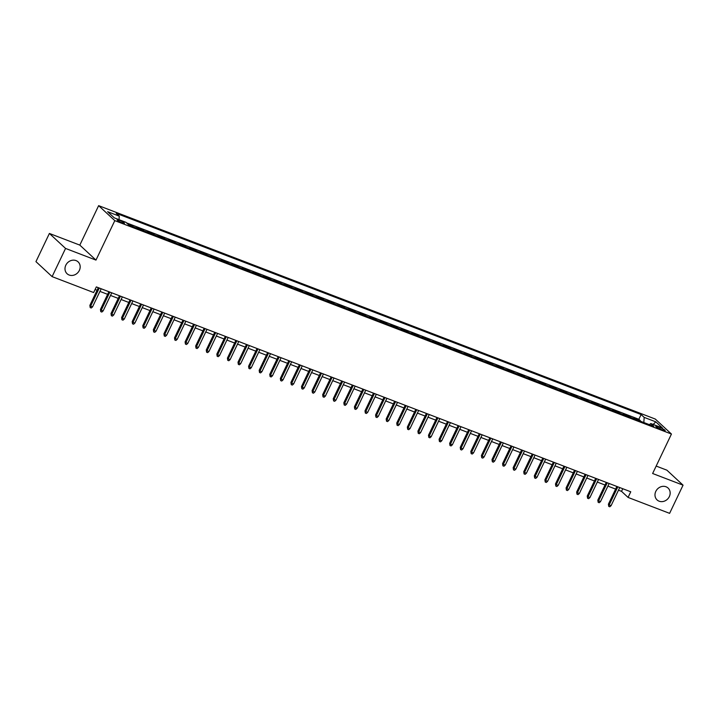 <?xml version="1.0" encoding="UTF-8"?>
<svg xmlns="http://www.w3.org/2000/svg" width="719" height="719" viewBox="0 0 719 719"><rect width="100%" height="100%" fill="white"/><g stroke="black" fill="none" stroke-linecap="round" stroke-linejoin="round"><path stroke-width="1.08" d="M79.36 270.398A8.098 7.145 -47.2 0 1 67.083 273.741A8.098 7.145 -47.2 0 1 65.815 265.203A8.098 7.145 -47.2 0 1 78.092 261.869A8.098 7.145 -47.2 0 1 79.36 270.398M669.344 496.577A8.098 7.145 -47.2 0 1 657.067 499.921A8.098 7.145 -47.2 0 1 655.8 491.392A8.098 7.145 -47.2 0 1 668.077 488.048A8.098 7.145 -47.2 0 1 669.344 496.577M122.176 222.872A4.044 0.638 25.5 0 0 124.432 223.321A4.044 0.638 25.5 0 0 119.381 220.284A4.044 0.638 25.5 0 0 117.125 219.834A4.044 0.638 25.5 0 0 122.176 222.872M49.395 233.45L65.555 248.432L95.978 260.098L79.818 245.107L49.395 233.45L35.95 261.635L52.11 276.626L93.65 292.543L96.337 286.908L630.761 491.787L628.073 497.431L669.605 513.348L683.05 485.163L666.89 470.172L656.168 466.065M79.818 245.107L98.638 205.652L655.288 419.051L671.447 434.042L114.806 220.643L98.638 205.652M634.967 419.132L633.969 418.206L640.323 420.633L640.099 421.091M630.734 417.505L629.736 416.58L629.52 417.038M629.736 416.58L623.391 414.144L624.389 415.07M613.801 411.016L612.804 410.091L619.158 412.526L618.933 412.985M603.223 406.954L602.225 406.028L608.571 408.464L608.355 408.922M592.636 402.901L591.638 401.975L597.992 404.411L597.768 404.869M582.057 398.847L581.06 397.913L587.405 400.348L587.189 400.807M571.47 394.785L570.473 393.859L576.827 396.295L576.602 396.753M560.892 390.732L559.894 389.806L566.239 392.232L566.024 392.7M550.305 386.669L549.307 385.743L555.661 388.179L555.436 388.637M539.726 382.616L538.729 381.69L545.074 384.126L544.858 384.584M529.139 378.553L528.141 377.628L534.496 380.063L534.271 380.522M518.561 374.5L517.563 373.574L523.908 376.01L523.693 376.468M507.974 370.447L506.976 369.521L513.33 371.948L513.105 372.415M497.395 366.384L496.398 365.459L502.743 367.894L502.527 368.353M486.808 362.331L485.81 361.405L492.164 363.841L491.949 364.299M476.23 358.269L475.232 357.343L481.577 359.779L481.362 360.237M465.651 354.215L464.645 353.29L470.999 355.725L470.783 356.184M455.064 350.162L454.066 349.236L460.412 351.663L460.196 352.13M444.486 346.1L443.479 345.174L449.833 347.61L449.618 348.068M433.899 342.046L432.901 341.121L439.246 343.556L439.03 344.015M423.32 337.984L422.323 337.058L428.668 339.494L428.452 339.952M412.733 333.931L411.735 333.005L418.09 335.44L417.865 335.899M402.155 329.877L401.157 328.951L407.502 331.378L407.287 331.836M391.567 325.815L390.57 324.889L396.924 327.325L396.699 327.783M380.989 321.761L379.992 320.836L386.337 323.271L386.121 323.73M370.402 317.699L369.404 316.773L375.758 319.209L375.534 319.667M359.824 313.646L358.826 312.72L365.171 315.156L364.955 315.614M349.236 309.592L348.239 308.658L354.593 311.093L354.368 311.552M338.658 305.53L337.66 304.604L344.006 307.04L343.79 307.498M328.071 301.477L327.073 300.551L333.427 302.987L333.203 303.445M317.492 297.414L316.495 296.489L322.84 298.924L322.624 299.383M306.905 293.361L305.908 292.435L312.262 294.871L312.037 295.329M296.327 289.299L295.329 288.373L301.674 290.809L301.459 291.267M285.74 285.245L284.742 284.32L291.096 286.755L290.871 287.214M275.161 281.192L274.164 280.266L280.509 282.693L280.293 283.16M264.574 277.13L263.576 276.204L269.931 278.639L269.706 279.098M253.996 273.076L252.998 272.15L259.343 274.586L259.128 275.044M243.408 269.014L242.411 268.088L248.765 270.524L248.54 270.982M232.83 264.96L231.833 264.035L238.178 266.47L237.962 266.929M222.252 260.907L221.245 259.981L227.599 262.408L227.384 262.875M211.665 256.845L210.667 255.919L217.012 258.355L216.796 258.813M201.086 252.791L200.08 251.866L206.434 254.301L206.218 254.76M190.499 248.729L189.501 247.803L195.847 250.239L195.631 250.697M179.921 244.676L178.914 243.75L185.268 246.186L185.053 246.644M169.333 240.622L168.336 239.697L174.69 242.123L174.465 242.582M158.755 236.56L157.758 235.634L164.103 238.07L163.887 238.528M148.168 232.507L147.17 231.581L153.524 234.017L153.3 234.475M137.59 228.444L136.592 227.519L142.937 229.954L142.722 230.413M127.973 224.22L132.359 225.901L132.134 226.359M660.303 427.679L657.975 426.78A3.919 0.62 25.5 0 0 655.791 426.349A3.919 0.62 25.5 0 0 660.68 429.297L663.008 430.187A3.919 0.62 25.5 0 0 665.192 430.618A3.919 0.62 25.5 0 0 660.303 427.679L659.718 428.892M643.838 422.529L644.17 417.38L641.114 414.539L116.217 213.318L119.273 216.149L107.634 211.692L114.276 217.848L125.915 222.306L128.971 225.146L653.868 426.376L650.812 423.536L649.329 424.632M644.17 417.38L655.818 421.846L662.451 428.003L650.812 423.536M640.323 420.633L638.858 419.276L126.508 222.863M132.359 225.901L133.357 226.827M142.937 229.954L143.935 230.88M153.524 234.017L154.522 234.942M164.103 238.07L165.1 238.996M174.69 242.123L175.688 243.049M185.268 246.186L186.266 247.111M195.847 250.239L196.853 251.165M206.434 254.301L207.432 255.227M217.012 258.355L218.019 259.28M227.599 262.408L228.597 263.334M238.178 266.47L239.175 267.396M248.765 270.524L249.763 271.449M259.343 274.586L260.341 275.512M269.931 278.639L270.928 279.565M280.509 282.693L281.506 283.628M291.096 286.755L292.094 287.681M301.674 290.809L302.672 291.734M312.262 294.871L313.259 295.797M322.84 298.924L323.838 299.85M333.427 302.987L334.425 303.912M344.006 307.04L345.003 307.966M354.593 311.093L355.59 312.019M365.171 315.156L366.169 316.081M375.758 319.209L376.756 320.135M386.337 323.271L387.334 324.197M396.924 327.325L397.922 328.25M407.502 331.378L408.5 332.304M418.09 335.44L419.087 336.366M428.668 339.494L429.665 340.42M439.246 343.556L440.253 344.482M449.833 347.61L450.831 348.535M460.412 351.663L461.418 352.589M470.999 355.725L471.997 356.651M481.577 359.779L482.575 360.704M492.164 363.841L493.162 364.767M502.743 367.894L503.74 368.82M513.33 371.948L514.328 372.873M523.908 376.01L524.906 376.936M534.496 380.063L535.493 380.989M545.074 384.126L546.072 385.051M555.661 388.179L556.659 389.105M566.239 392.232L567.237 393.167M576.827 396.295L577.824 397.221M587.405 400.348L588.403 401.274M597.992 404.411L598.99 405.336M608.571 408.464L609.568 409.39M619.158 412.526L620.155 413.452M65.555 248.432L52.11 276.626M95.978 260.098L114.806 220.643M671.447 434.042L652.627 473.497L683.05 485.163M618.475 490.187L621.522 491.347L628.073 497.431M95.088 289.532L97.065 290.287M99.923 291.393L107.643 294.35M110.51 295.446L118.231 298.403M121.089 299.499L128.809 302.465M131.676 303.562L139.396 306.519M142.254 307.615L149.974 310.572M152.841 311.678L160.562 314.634M163.42 315.731L171.14 318.688M174.007 319.784L181.727 322.75M184.585 323.847L192.306 326.803M195.173 327.9L202.893 330.857M205.751 331.962L213.471 334.919M216.338 336.016L224.058 338.973M226.916 340.069L234.637 343.035M237.504 344.131L245.224 347.088M248.082 348.185L255.802 351.151M258.669 352.247L266.389 355.204M269.248 356.3L276.968 359.257M279.835 360.354L287.546 363.32M290.413 364.416L298.133 367.373M301 368.47L308.712 371.435M311.579 372.532L319.299 375.489M322.166 376.585L329.877 379.542M332.744 380.648L340.464 383.604M343.322 384.701L351.043 387.658M353.91 388.754L361.63 391.72M364.488 392.817L372.208 395.774M375.075 396.87L382.796 399.827M385.654 400.932L393.374 403.889M396.241 404.986L403.961 407.943M406.819 409.039L414.539 412.005M417.406 413.101L425.127 416.058M427.985 417.155L435.705 420.112M438.572 421.217L446.292 424.174M449.15 425.271L456.871 428.227M459.738 429.324L467.458 432.29M470.316 433.386L478.036 436.343M480.903 437.44L488.623 440.405M491.481 441.502L499.202 444.459M502.069 445.555L509.789 448.512M512.647 449.609L520.367 452.575M523.234 453.671L530.946 456.628M533.813 457.724L541.533 460.69M544.4 461.787L552.111 464.744M554.978 465.84L562.698 468.797M565.565 469.902L573.277 472.859M576.144 473.956L583.864 476.913M586.722 478.009L594.442 480.975M597.309 482.072L605.03 485.028M607.888 486.125L615.608 489.082M622.771 488.731L621.522 491.347M638.858 419.276L641.114 414.539M119.273 216.149L119.039 219.672M653.149 424.435L655.818 421.846M616.866 486.466L608.409 504.19L609.191 504.918L617.819 486.826M611.096 505.655L609.802 506.796L608.741 506.383L609.191 504.918L611.096 505.655L619.724 487.563M608.741 506.383L608.409 504.19M606.279 482.404L597.822 500.136L598.612 500.864L607.24 482.773M600.518 501.592L599.215 502.734L598.163 502.329L598.612 500.864L600.518 501.592L609.146 483.501M598.163 502.329L597.822 500.136M595.7 478.351L587.243 496.074L588.025 496.802L596.653 478.719M589.931 497.539L588.636 498.68L587.576 498.276L588.025 496.802L589.931 497.539L598.559 479.447M587.576 498.276L587.243 496.074M585.113 474.288L576.656 492.021L577.447 492.749L586.075 474.657M579.352 493.477L578.049 494.618L576.998 494.214L577.447 492.749L579.352 493.477L587.98 475.385M576.998 494.214L576.656 492.021M574.535 470.235L566.078 487.967L566.86 488.695L575.488 470.603M568.765 489.423L567.471 490.565L566.41 490.16L566.86 488.695L568.765 489.423L577.393 471.331M566.41 490.16L566.078 487.967M563.948 466.182L555.49 483.905L556.281 484.633L564.909 466.541M558.187 485.37L556.883 486.511L555.832 486.098L556.281 484.633L558.187 485.37L566.815 467.278M555.832 486.098L555.49 483.905M553.369 462.119L544.912 479.852L545.694 480.58L554.322 462.488M547.599 481.308L546.305 482.449L545.245 482.045L545.694 480.58L547.599 481.308L556.227 463.216M545.245 482.045L544.912 479.852M542.782 458.066L534.325 475.789L535.116 476.517L543.744 458.434M537.021 477.254L535.718 478.396L534.666 477.991L535.116 476.517L537.021 477.254L545.649 459.162M534.666 477.991L534.325 475.789M532.204 454.004L523.747 471.736L524.528 472.464L533.156 454.372M526.434 473.192L525.14 474.333L524.079 473.929L524.528 472.464L526.434 473.192L535.062 455.1M524.079 473.929L523.747 471.736M521.617 449.95L513.159 467.674L513.95 468.411L522.578 450.319M515.856 469.139L514.552 470.28L513.501 469.875L513.95 468.411L515.856 469.139L524.484 451.047M513.501 469.875L513.159 467.674M511.038 445.888L502.581 463.62L503.363 464.348L511.991 446.256M505.268 465.076L503.974 466.218L502.914 465.813L503.363 464.348L505.268 465.076L513.896 446.993M502.914 465.813L502.581 463.62M500.451 441.834L491.994 459.567L492.785 460.295L501.413 442.203M494.69 461.023L493.387 462.164L492.335 461.76L492.785 460.295L494.69 461.023L503.318 442.931M492.335 461.76L491.994 459.567M489.873 437.781L481.415 455.504L482.197 456.232L490.825 438.15M484.103 456.969L482.809 458.111L481.748 457.706L482.197 456.232L484.103 456.969L492.731 438.878M481.748 457.706L481.415 455.504M479.285 433.719L470.828 451.451L471.619 452.179L480.247 434.087M473.524 452.907L472.23 454.048L471.17 453.644L471.619 452.179L473.524 452.907L482.152 434.815M471.17 453.644L470.828 451.451M468.707 429.665L460.25 447.389L461.032 448.126L469.66 430.034M462.937 448.854L461.643 449.995L460.582 449.591L461.032 448.126L462.937 448.854L471.565 430.762M460.582 449.591L460.25 447.389M458.12 425.603L449.663 443.335L450.454 444.063L459.082 425.972M452.359 444.791L451.065 445.933L450.004 445.528L450.454 444.063L452.359 444.791L460.987 426.709M450.004 445.528L449.663 443.335M447.542 421.55L439.084 439.282L439.866 440.01L448.503 421.918M441.772 440.738L440.477 441.879L439.417 441.475L439.866 440.01L441.772 440.738L450.4 422.646M439.417 441.475L439.084 439.282M436.954 417.496L428.497 435.22L429.288 435.948L437.916 417.865M431.193 436.685L429.899 437.826L428.839 437.413L429.288 435.948L431.193 436.685L439.821 418.593M428.839 437.413L428.497 435.22M426.376 413.434L417.919 431.166L418.701 431.894L427.338 413.802M420.606 432.622L419.312 433.764L418.251 433.359L418.701 431.894L420.606 432.622L429.243 414.53M418.251 433.359L417.919 431.166M415.789 409.381L407.34 427.104L408.122 427.841L416.75 409.749M410.028 428.569L408.734 429.71L407.673 429.306L408.122 427.841L410.028 428.569L418.656 410.477M407.673 429.306L407.34 427.104M405.21 405.318L396.753 423.051L397.544 423.779L406.172 405.687M399.44 424.507L398.146 425.648L397.086 425.244L397.544 423.779L399.44 424.507L408.077 406.424M397.086 425.244L396.753 423.051M394.623 401.265L386.175 418.997L386.957 419.725L395.585 401.633M388.862 420.453L387.568 421.595L386.507 421.19L386.957 419.725L388.862 420.453L397.49 402.361M386.507 421.19L386.175 418.997M384.045 397.212L375.588 414.935L376.379 415.663L385.007 397.571M378.284 416.4L376.981 417.541L375.92 417.128L376.379 415.663L378.284 416.4L386.912 398.308M375.92 417.128L375.588 414.935M373.458 393.149L365.009 410.882L365.791 411.61L374.419 393.518M367.697 412.338L366.402 413.479L365.342 413.074L365.791 411.61L367.697 412.338L376.325 394.246M365.342 413.074L365.009 410.882M362.879 389.096L354.422 406.819L355.213 407.547L363.841 389.464M357.118 408.284L355.815 409.426L354.755 409.021L355.213 407.547L357.118 408.284L365.746 390.192M354.755 409.021L354.422 406.819M352.301 385.033L343.844 402.766L344.626 403.494L353.254 385.402M346.531 404.222L345.237 405.363L344.176 404.959L344.626 403.494L346.531 404.222L355.159 386.13M344.176 404.959L343.844 402.766M341.714 380.98L333.257 398.712L334.047 399.44L342.675 381.349M335.953 400.168L334.65 401.31L333.598 400.905L334.047 399.44L335.953 400.168L344.581 382.077M333.598 400.905L333.257 398.712M331.135 376.927L322.678 394.65L323.46 395.378L332.088 377.286M325.365 396.115L324.071 397.256L323.011 396.843L323.46 395.378L325.365 396.115L333.993 378.023M323.011 396.843L322.678 394.65M320.548 372.864L312.091 390.597L312.882 391.325L321.51 373.233M314.787 392.053L313.484 393.194L312.432 392.79L312.882 391.325L314.787 392.053L323.415 373.961M312.432 392.79L312.091 390.597M309.97 368.811L301.513 386.534L302.295 387.262L310.923 369.18M304.2 387.999L302.906 389.141L301.845 388.736L302.295 387.262L304.2 387.999L312.828 369.908M301.845 388.736L301.513 386.534M299.383 364.749L290.925 382.481L291.716 383.209L300.344 365.117M293.622 383.937L292.318 385.078L291.267 384.674L291.716 383.209L293.622 383.937L302.25 365.845M291.267 384.674L290.925 382.481M288.804 360.695L280.347 378.419L281.129 379.156L289.757 361.064M283.034 379.884L281.74 381.025L280.68 380.621L281.129 379.156L283.034 379.884L291.662 361.792M280.68 380.621L280.347 378.419M278.217 356.633L269.76 374.365L270.551 375.093L279.179 357.001M272.456 375.821L271.153 376.963L270.101 376.558L270.551 375.093L272.456 375.821L281.084 357.738M270.101 376.558L269.76 374.365M267.639 352.58L259.182 370.312L259.963 371.04L268.591 352.948M261.869 371.768L260.575 372.909L259.514 372.505L259.963 371.04L261.869 371.768L270.497 353.676M259.514 372.505L259.182 370.312M257.051 348.526L248.594 366.25L249.385 366.978L258.013 348.895M251.291 367.715L249.987 368.856L248.936 368.452L249.385 366.978L251.291 367.715L259.918 349.623M248.936 368.452L248.594 366.25M246.473 344.464L238.016 362.196L238.798 362.924L247.426 344.832M240.703 363.652L239.409 364.794L238.349 364.389L238.798 362.924L240.703 363.652L249.331 345.56M238.349 364.389L238.016 362.196M235.886 340.411L227.429 358.134L228.22 358.871L236.848 340.779M230.125 359.599L228.822 360.74L227.77 360.336L228.22 358.871L230.125 359.599L238.753 341.507M227.77 360.336L227.429 358.134M225.308 336.348L216.85 354.081L217.632 354.809L226.26 336.717M219.538 355.537L218.243 356.678L217.183 356.273L217.632 354.809L219.538 355.537L228.166 337.454M217.183 356.273L216.85 354.081M214.72 332.295L206.263 350.027L207.054 350.755L215.682 332.663M208.959 351.483L207.665 352.625L206.605 352.22L207.054 350.755L208.959 351.483L217.587 333.391M206.605 352.22L206.263 350.027M204.142 328.241L195.685 345.965L196.467 346.693L205.104 328.61M198.372 347.43L197.078 348.571L196.017 348.158L196.467 346.693L198.372 347.43L207 329.338M196.017 348.158L195.685 345.965M193.555 324.179L185.098 341.911L185.888 342.639L194.516 324.548M187.794 343.367L186.5 344.509L185.439 344.104L185.888 342.639L187.794 343.367L196.422 325.276M185.439 344.104L185.098 341.911M182.977 320.126L174.519 337.849L175.301 338.586L183.938 320.494M177.207 339.314L175.912 340.455L174.852 340.051L175.301 338.586L177.207 339.314L185.835 321.222M174.852 340.051L174.519 337.849M172.389 316.063L163.941 333.796L164.723 334.524L173.351 316.432M166.628 335.252L165.334 336.393L164.274 335.989L164.723 334.524L166.628 335.252L175.256 317.169M164.274 335.989L163.941 333.796M161.811 312.01L153.354 329.742L154.145 330.47L162.773 312.379M156.041 331.198L154.747 332.34L153.686 331.935L154.145 330.47L156.041 331.198L164.678 313.107M153.686 331.935L153.354 329.742M151.224 307.957L142.775 325.68L143.557 326.408L152.185 308.316M145.463 327.145L144.168 328.286L143.108 327.873L143.557 326.408L145.463 327.145L154.091 309.053M143.108 327.873L142.775 325.68M140.645 303.894L132.188 321.627L132.979 322.355L141.607 304.263M134.884 323.083L133.581 324.224L132.521 323.82L132.979 322.355L134.884 323.083L143.512 304.991M132.521 323.82L132.188 321.627M130.058 299.841L121.61 317.564L122.392 318.301L131.02 300.209M124.297 319.029L123.003 320.171L121.942 319.766L122.392 318.301L124.297 319.029L132.925 300.937M121.942 319.766L121.61 317.564M119.48 295.779L111.023 313.511L111.813 314.239L120.441 296.147M113.719 314.967L112.416 316.108L111.355 315.704L111.813 314.239L113.719 314.967L122.347 296.884M111.355 315.704L111.023 313.511M108.902 291.725L100.444 309.458L101.226 310.186L109.854 292.094M103.132 310.914L101.837 312.055L100.777 311.651L101.226 310.186L103.132 310.914L111.76 292.822M100.777 311.651L100.444 309.458M98.314 287.672L89.857 305.395L90.648 306.123L99.276 288.031M92.553 306.86L91.25 308.002L90.199 307.588L90.648 306.123L92.553 306.86L101.181 288.768M90.199 307.588L89.857 305.395M657.499 427.778L657.975 426.78"/></g></svg>
